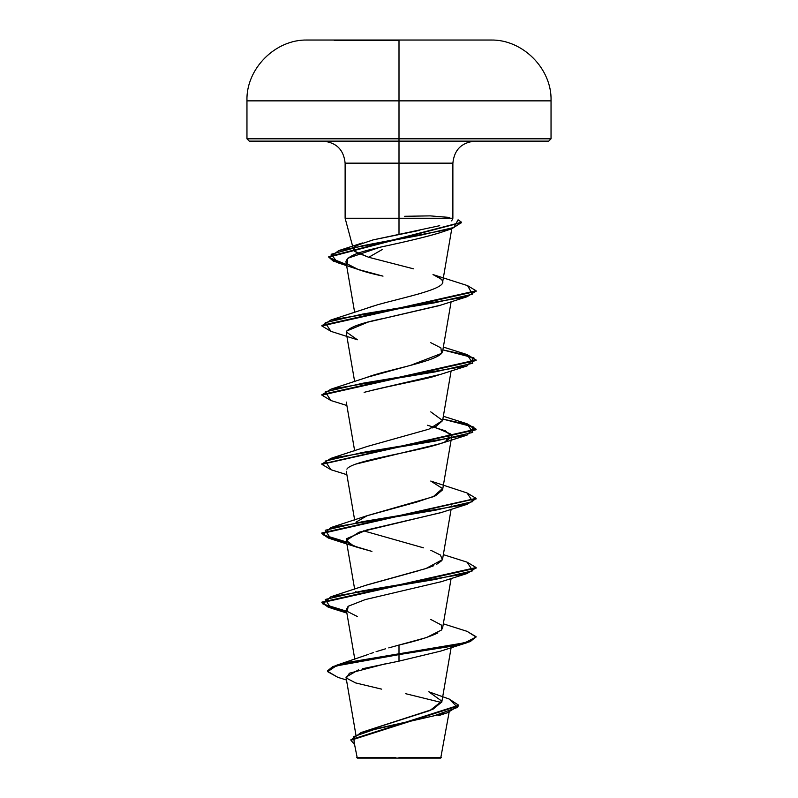 <?xml version="1.0" encoding="UTF-8"?>
<svg xmlns="http://www.w3.org/2000/svg" width="798" height="798" viewBox="0 0 798 798"><rect width="100%" height="100%" fill="white"/><g stroke="black" fill="none" stroke-linecap="round" stroke-linejoin="round"><path stroke-width="1.2" d="M399 40.379L334.222 40.379L399 40.379M338.871 250.562L420.636 235.181L453.833 227.49L458.072 219.799L461.553 222.243L328.776 256.577L333.295 260.527L346.422 264.477L329.035 257.515L338.871 250.562L362.422 242.951L354.811 246.672L356.536 245.485L373.235 239.859L399 234.393L399 163.161L452.875 163.161L399 163.161L399 40.04L490.59 40.04L307.41 40.04L490.59 40.04L399 40.04L399 100.857L551.039 100.857L399 100.857L399 138.812L551.039 138.812L399 138.812L399 141.126L548.725 141.126L399 141.126L399 163.161L345.125 163.161C343.768 149.825 336.427 142.483 323.09 141.126M404.317 757.442L441.354 757.482L399 757.521L399 758.1L440.725 758.1L399 758.1L399 757.521L441.154 757.482L404.317 757.442M382.192 249.565L368.736 257.285L354.691 251.28L353.524 249.575L354.093 247.4L356.098 252.338L368.736 257.285L413.514 268.826M352.856 247.081L345.125 218.243L345.125 163.161L399 163.161L399 218.243L345.374 218.243L452.835 218.243M365.614 731.058L432.975 709.232L441.813 701.961L451.129 647.657M369.953 653.801L373.574 652.515M376.077 651.687L385.604 648.794M388.766 647.886L399 645.053C416.476 640.994 429.454 636.954 437.932 632.914M442.501 628.615L451.129 578.47M366.412 585.143L418.741 570.69M422.411 569.622L424.137 569.104M427.489 568.026L433.733 565.722M436.336 564.555L441.942 560.525M366.731 515.837L416.855 502.032L435.548 495.738L442.591 489.852L451.718 436.656L445.454 441.703C424.855 450.85 351.788 459.997 346.901 469.134M431.977 428.047L436.077 426.302L442.591 420.656L451.129 370.9M366.142 377.683C383.379 370.491 433.523 362.392 441.613 353.374L442.591 351.479L451.129 301.714M366.851 308.228L373.195 306.073M451.768 228.767L442.591 282.283L442.301 280.457C448.227 288.557 406.671 296.666 377.554 304.766L378.023 304.627M410.072 296.277L412.117 295.749M415.738 294.771L419.738 293.654M441.444 279.24L433.005 274.582L439.199 277.465L442.301 280.457M345.943 261.684C347.948 266.502 360.307 271.32 383.01 276.138L358.063 269.405L347.16 263.859L347.659 258.313L379.938 247.25C407.888 241.285 427.758 236.497 439.548 232.856C426.461 236.807 406.591 241.604 379.938 247.25C378.96 248.098 347.639 252.906 345.943 261.684L354.661 312.477M439.249 305.634L368.078 322.083L346.731 331M346.472 331.479L346.262 332.267M438.292 375.12L435.808 375.868C426.431 379.2 394.222 384.686 364.117 392.337M427.449 425.244L445.384 430.8L451.718 436.656M451.698 505.952L451.189 507.069M441.354 512.496L359.06 532.206L346.282 540.446L353.584 545.922L371.918 551.408L357.384 547.338L348.147 543.019L346.651 538.69L366.581 530.042L440.616 512.745L467.069 504.316L362.741 521.613L325.225 530.261L330.941 538.909L346.651 542.6L328.347 538.061L321.873 533.523L476.097 498.64L467.069 504.316M441.384 581.672L365.284 599.577L348.157 606.271L346.282 609.632L354.801 659.288M395.379 646.051L399 645.053L399 661.133L362.382 668.754M358.551 669.811L345.993 677.143L355.878 734.719M405.683 693.701L441.653 702.549L405.683 693.701M357.275 758.1L399 758.1L357.275 758.1L354.043 741.881M395.848 757.601L356.756 757.561L395.848 757.601M361.105 732.534L429.923 710.539L441.853 701.163L428.755 691.786L449.174 699.028L457.573 707.397L434.192 715.776L361.105 732.534L350.95 739.955M430.75 619.438L441.234 624.964L441.853 629.831L426.421 637.572L399 645.053L399 654.031L336.437 665.283L327.619 670.749L332.806 666.569L347.848 662.39L465.124 642.679L476.097 637.013L467.059 631.338L443.339 623.827M350.93 740.245L354.502 744.534L353.604 736.614L376.586 728.694L447.159 712.843L458.72 705.811L350.93 740.245L350.93 739.666L458.72 705.242L449.144 699.008M346.492 680.006L337.843 677.342L327.649 671.657L336.088 665.971L399 654.599L347.848 662.968L332.806 667.148L327.619 671.327L337.883 677.352M386.501 663.517L349.414 673.213L346.372 678.051L355.529 682.898L381.644 689.143M474.91 141.126C461.573 142.483 454.232 149.825 452.875 163.161L452.875 218.243L399 218.243L399 234.393L439.718 225.684M452.536 219.51L451.478 220.856M249.275 141.126L399 141.126L249.275 141.126L246.961 138.812L399 138.812L246.961 138.812L246.961 100.857L399 100.857L246.961 100.857C245.864 68.828 275.38 39.142 307.41 40.04L399 40.04L307.41 40.04M404.666 216.288L430.242 215.879L449.793 217.455M419.818 230.303L372.706 239.989M321.903 325.664L330.941 319.988L434.471 302.821L472.366 294.233L467.598 285.644L433.005 274.582M377.554 304.766L330.941 319.988M430.76 342.681L440.885 347.868L441.613 353.374L410.621 365.324L367.24 377.274L330.941 389.175L435.259 371.878L472.765 363.23L467.069 354.581L443.339 347.07M430.76 411.868L442.611 420.516L428.915 429.164L367.24 446.461L330.931 458.361L435.269 441.065L472.775 432.416L467.059 423.768L443.339 416.267M467.03 492.955L476.117 498.351L321.873 532.944L328.317 537.473L346.551 542.012L322.951 534.78L330.941 527.548L435.269 510.251L472.775 501.613L467.059 492.964L430.75 481.054L442.491 488.506L433.184 496.755L367.25 515.648L355.958 522.171M363.619 530.85L423.489 547.827M430.76 550.251L440.356 554.999L442.421 559.627L425.992 568.515L367.24 584.844L330.931 596.744L435.259 579.448L472.775 570.799L467.059 562.151L443.339 554.64M355.958 591.358L355.619 591.996M467.03 562.141L476.117 567.538L321.883 602.131L328.317 606.67L346.551 611.198L322.951 603.966L330.931 596.744M467.02 423.758L476.127 429.164L321.903 464.037L330.931 458.361M321.903 394.86L330.941 389.175M399 654.599L453.523 645.961L470.251 641.632L476.117 636.734L470.251 641.053L453.523 645.383L399 654.031L399 661.133L440.616 651.128L467.059 642.699L399 654.599M476.097 567.827L467.059 573.513L362.731 590.809L325.235 599.458L330.931 608.106L346.651 611.797L328.347 607.248L321.883 602.709L476.117 568.116L476.117 567.538M330.98 469.733L321.883 464.326L476.127 429.743L467.299 424.416L442.86 419.1L473.942 427.12L467.059 435.129L362.721 452.426L325.225 461.074L330.941 469.723L346.871 474.69M330.961 400.546L321.883 395.14L476.117 360.546L476.117 359.968L321.883 394.571L321.883 395.14M476.097 360.257L466.82 355.08L442.86 349.913L473.942 357.923L467.059 365.943L362.731 383.24L325.235 391.888L330.931 400.536L346.871 405.494M330.971 331.36L321.873 325.953L476.117 291.36L476.117 290.781L321.873 325.375L321.873 325.953M346.522 265.076L333.315 261.116L328.776 257.146L461.523 222.542L451.808 228.757L362.312 245.774L331.14 254.283L337.893 262.781L346.522 265.076M467.558 285.644L476.117 290.781M467.03 354.571L476.117 359.968M467.02 631.328L476.117 636.734M357.384 616.535L347.26 611.398L348.177 606.261M356.058 464.037L440.616 443.558L445.454 441.703L450.571 433.932L434.391 427.07M372.746 390.112L440.616 374.362L467.059 365.943M357.384 339.768L346.302 331.998C348.666 327.419 361.364 322.851 384.387 318.272L440.606 305.175L467.069 296.746L362.731 314.043L325.225 322.691L330.941 331.35L357.384 339.768M439.548 232.856L451.808 228.757M476.097 291.071L467.069 296.746M476.097 637.023L467.059 642.699M490.59 40.04C522.62 39.142 552.136 68.828 551.039 100.857L551.039 138.812L548.725 141.126M449.124 712.195L440.725 758.1M353.524 249.575L353.005 247.629M354.661 589.233L346.282 540.446M442.591 559.039L451.129 509.284M354.661 520.047L346.282 471.259M354.661 450.86L346.282 402.062M354.661 381.663L346.282 332.876M368.696 654.27L336.437 665.283M458.72 705.242L458.72 705.811M327.619 670.749L327.619 671.327M438.521 715.676L447.159 712.843M452.516 219.57L452.875 218.243M367.25 515.648L330.941 527.548M321.883 602.709L321.883 602.131M321.873 533.523L321.873 532.944M476.117 498.93L476.117 498.351M321.883 464.326L321.883 463.758M476.127 429.743L476.127 429.164M328.776 257.146L328.776 256.577M461.553 222.822L461.553 222.243M346.871 613.064L330.931 608.106M440.606 581.932L467.059 573.513M357.384 547.338L330.941 538.909M440.616 443.558L467.059 435.129M358.063 269.405L337.893 262.781"/></g></svg>
